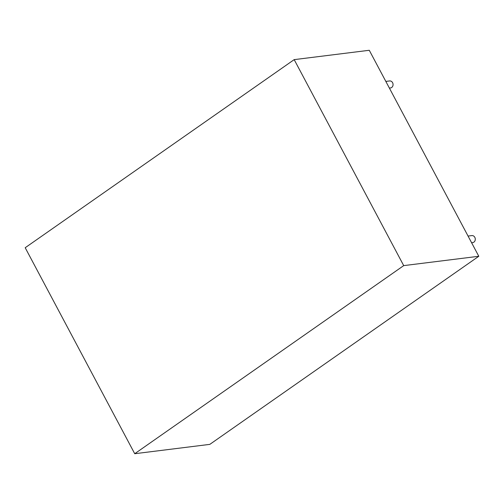 <?xml version="1.0" encoding="UTF-8"?>
<svg xmlns="http://www.w3.org/2000/svg" width="504" height="504" viewBox="0 0 504 504"><rect width="100%" height="100%" fill="white"/><g stroke="black" fill="none" stroke-linecap="round" stroke-linejoin="round"><path stroke-width="0.76" d="M389.378 88.093L390.487 87.954A3.528 2.999 -97.1 0 0 391.671 87.494A3.528 2.999 -97.1 0 0 392.868 83.355A3.528 2.999 -97.1 0 0 389.611 80.949L385.831 81.421M471.605 242.739L472.714 242.6A3.528 2.999 -97.1 0 0 473.892 242.141A3.528 2.999 -97.1 0 0 475.096 238.001A3.528 2.999 -97.1 0 0 471.839 235.595L468.052 236.061M25.2 247.729L134.726 453.72L403.71 265.621L294.185 59.63L25.2 247.729M403.71 265.621L478.8 256.271L209.815 444.37L134.726 453.72M478.8 256.271L369.274 50.28L294.185 59.63"/></g></svg>
